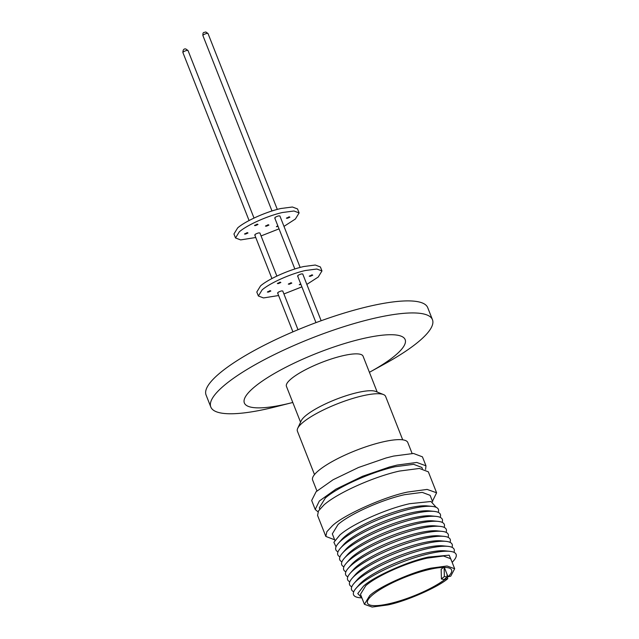 <?xml version="1.0" encoding="UTF-8"?>
<svg xmlns="http://www.w3.org/2000/svg" width="639" height="639" viewBox="0 0 639 639"><rect width="100%" height="100%" fill="white"/><g stroke="black" fill="none" stroke-linecap="round" stroke-linejoin="round"><path stroke-width="0.96" d="M297.998 329.708L282.742 290.969L281.408 290.937C278.412 291.919 277.286 292.654 278.021 293.149M321.153 320.73L302.726 273.955L301.384 273.923C298.397 274.906 297.271 275.641 298.006 276.136M321.968 270.952L320.395 266.958L315.267 265.025L303.813 266.519C289.028 269.778 268.284 279.067 260.536 285.905L256.798 292.007L258.372 296.001L262.11 289.906C269.858 283.069 290.601 273.772 305.386 270.513L316.84 269.019L321.96 270.952L318.23 277.046L306.84 284.403M301.888 286.879L283.916 293.956M278.612 295.522L263.492 297.934L258.372 296.001M288.54 283.852L289.283 284.227L291.799 283.101L291.057 282.726L288.325 284.203M277.582 283.253L278.324 283.628L280.841 282.502L280.098 282.126L277.366 283.604M267.589 291.759L268.34 292.135L270.848 291.009L270.105 290.633L267.374 292.111M300.665 283.78L299.284 284.802M299.499 284.451L300.993 284.603M309.492 275.944L310.234 276.32L312.751 275.193L312 274.818L309.276 276.296M276.871 276.08L259.889 232.955L258.547 232.916C255.56 233.898 254.434 234.633 255.169 235.128M300.154 267.437L279.874 215.942L278.532 215.902C275.545 216.885 274.411 217.619 275.153 218.115M299.108 212.931L297.534 208.937L292.414 207.004L280.96 208.498C266.175 211.757 245.432 221.054 237.676 227.891L233.946 233.986L235.519 237.98L239.25 231.885C247.005 225.048 267.749 215.75 282.534 212.499L293.988 210.998L299.108 212.931L295.378 219.025L283.98 226.382M279.035 228.858L261.063 235.935M255.752 237.5L240.639 239.913L235.519 237.98M265.688 225.831L266.431 226.206L268.947 225.08L268.196 224.704L265.473 226.182M254.729 225.232L255.472 225.607L257.988 224.481L257.237 224.105L254.514 225.583M244.737 233.738L245.48 234.114L247.996 232.987L247.253 232.612L244.521 234.09M277.813 225.759L276.423 226.781M276.639 226.43L278.141 226.589M286.631 217.923L287.382 218.298L289.89 217.172L289.147 216.797L286.416 218.274M292.79 402.474A86.417 19.673 -21.5 0 1 291.743 402.738A86.417 19.673 -21.5 0 1 286.272 404.064A86.417 19.673 -21.5 0 1 253.795 387.546A86.417 19.673 -21.5 0 1 363.248 338.518A86.417 19.673 -21.5 0 1 370.348 371.778A86.417 19.673 -21.5 0 1 369.406 372.289M370.348 371.778L384.478 364.022A119.118 27.11 158.5 0 0 419.44 340.946A119.118 27.11 158.5 0 0 432.459 319.7A119.118 27.11 158.5 0 0 374.686 318.182A119.118 27.11 158.5 0 0 223.826 385.756A119.118 27.11 158.5 0 0 210.806 407.011A119.118 27.11 158.5 0 0 268.58 408.521A119.118 27.11 158.5 0 0 276.128 406.7L291.743 402.738M432.459 319.7L427.723 307.655A119.118 27.11 158.5 0 0 339.413 314.548A119.118 27.11 158.5 0 0 219.081 373.719A119.118 27.11 158.5 0 0 206.062 394.974L210.806 407.011M445.079 579.293A45.201 10.288 -21.5 0 1 389.415 603.663A45.201 10.288 -21.5 0 1 367.489 603.088A45.201 10.288 -21.5 0 1 386.347 585.915A45.201 10.288 -21.5 0 1 429.672 569.381A45.201 10.288 -21.5 0 1 451.597 569.956A45.201 10.288 -21.5 0 1 448.027 576.785L450.751 576.162L454.672 568.742L447.02 565.994L431.141 568.127C412.347 571.857 378.871 586.81 369.709 595.644L364.414 604.294L372.138 607.05L387.937 604.917C406.18 601.227 437.787 587.337 447.803 578.67L445.079 579.293L444.912 578.87M454.672 568.742L450.735 558.758L443.466 556.01L427.211 558.143C406.22 562.759 376.778 575.955 365.78 585.651L360.484 594.31L364.414 604.294M452.172 562.392L453.578 560.786A55.122 12.548 158.5 0 0 449.848 551.337A55.122 12.548 158.5 0 0 429.368 553.63A55.122 12.548 158.5 0 0 356.067 588.279A55.122 12.548 158.5 0 0 359.789 597.737L361.906 597.944M452.132 562.296L449.177 555.179L428.457 557.08C408.513 561.034 373.024 576.929 363.479 586.179L357.76 593.575L361.874 597.848M449.848 551.337L444.968 550.85A50.345 11.462 158.5 0 0 426.261 552.943A50.345 11.462 158.5 0 0 359.302 584.589L356.067 588.279M453.938 552.304A55.122 12.548 158.5 0 0 447.883 546.345A55.122 12.548 158.5 0 0 427.403 548.637A55.122 12.548 158.5 0 0 354.102 583.287A55.122 12.548 158.5 0 0 353.742 591.77M447.883 546.345L443.003 545.858A50.345 11.462 158.5 0 0 424.296 547.95A50.345 11.462 158.5 0 0 357.337 579.597L354.102 583.287M451.965 547.311A55.122 12.548 158.5 0 0 445.918 541.353A55.122 12.548 158.5 0 0 425.438 543.645A55.122 12.548 158.5 0 0 352.129 578.295A55.122 12.548 158.5 0 0 351.769 586.778M445.918 541.353L441.03 540.866A50.345 11.462 158.5 0 0 422.323 542.958A50.345 11.462 158.5 0 0 355.372 574.605L352.129 578.295M450 542.319A55.122 12.548 158.5 0 0 443.953 536.353A55.122 12.548 158.5 0 0 423.465 538.653A55.122 12.548 158.5 0 0 350.164 573.303A55.122 12.548 158.5 0 0 349.805 581.786M443.953 536.353L439.065 535.865A50.345 11.462 158.5 0 0 420.358 537.966A50.345 11.462 158.5 0 0 353.407 569.613L350.164 573.303M448.035 537.327A55.122 12.548 158.5 0 0 441.98 531.36A55.122 12.548 158.5 0 0 421.5 533.661A55.122 12.548 158.5 0 0 348.199 568.303A55.122 12.548 158.5 0 0 347.84 576.793M441.98 531.36L437.1 530.873A50.345 11.462 158.5 0 0 418.393 532.974A50.345 11.462 158.5 0 0 351.434 564.62L348.199 568.303M446.062 532.327A55.122 12.548 158.5 0 0 440.015 526.368A55.122 12.548 158.5 0 0 419.535 528.661A55.122 12.548 158.5 0 0 346.234 563.31A55.122 12.548 158.5 0 0 345.875 571.793M440.015 526.368L435.135 525.881A50.345 11.462 158.5 0 0 416.428 527.974A50.345 11.462 158.5 0 0 349.469 559.628L346.234 563.31M444.097 527.335A55.122 12.548 158.5 0 0 438.05 521.376A55.122 12.548 158.5 0 0 417.571 523.668A55.122 12.548 158.5 0 0 344.261 558.318A55.122 12.548 158.5 0 0 343.902 566.801M438.05 521.376L433.162 520.889A50.345 11.462 158.5 0 0 414.455 522.982A50.345 11.462 158.5 0 0 347.504 554.628L344.261 558.318M442.132 522.343A55.122 12.548 158.5 0 0 436.078 516.384A55.122 12.548 158.5 0 0 415.598 518.676A55.122 12.548 158.5 0 0 342.296 553.326A55.122 12.548 158.5 0 0 341.937 561.809M436.078 516.384L431.197 515.897A50.345 11.462 158.5 0 0 412.49 517.989A50.345 11.462 158.5 0 0 345.539 549.636L342.296 553.326M440.167 517.35A55.122 12.548 158.5 0 0 434.113 511.384A55.122 12.548 158.5 0 0 413.633 513.684A55.122 12.548 158.5 0 0 340.331 548.334A55.122 12.548 158.5 0 0 339.972 556.817M434.113 511.384L429.232 510.896A50.345 11.462 158.5 0 0 410.526 512.997A50.345 11.462 158.5 0 0 343.566 544.644L340.331 548.334M438.194 512.358A55.122 12.548 158.5 0 0 432.148 506.392A55.122 12.548 158.5 0 0 411.668 508.692A55.122 12.548 158.5 0 0 338.366 543.334A55.122 12.548 158.5 0 0 338.007 551.824M432.148 506.392L427.267 505.904A50.345 11.462 158.5 0 0 408.553 508.005A50.345 11.462 158.5 0 0 341.601 539.651L338.366 543.334M436.229 507.358L430.966 501.495L409.703 503.692C385.852 508.948 352.385 523.94 339.892 534.963L333.893 542.303L336.034 546.824M432.667 501.823L430.119 495.345L422.235 492.373L404.623 494.682C381.882 499.69 349.972 513.98 338.055 524.491L332.32 533.869L334.868 540.346M432.451 501.272L436.605 492.789L428.338 471.822L419.416 468.451L399.471 471.063C373.711 476.734 337.568 492.925 324.069 504.834L318.502 510.88L317.567 515.449M436.605 492.789L427.132 489.418L407.73 492.038C384.582 496.623 343.407 515.074 332.336 525.809L326.872 531.672L325.826 536.425L334.644 539.795M422.363 468.675L421.876 467.444L413.617 464.321L395.142 466.742C371.291 471.997 337.831 486.982 325.331 498.013L319.316 507.845L319.796 509.075M425.957 465.767L422.435 456.837L413.513 453.474L393.568 456.078L385.98 458.003L358.495 467.492L333.119 479.737L316.105 491.718L311.672 500.473L315.187 509.411M425.574 469.449L425.981 465.823L416.788 462.452L397.107 465.072L389.518 466.989L362.529 476.279L335.874 489.178L319.34 501.008L315.203 509.459L317.974 511.831M412.107 453.458L407.802 442.531A51.152 11.646 158.5 0 0 382.993 441.876A51.152 11.646 158.5 0 0 333.957 460.591A51.152 11.646 158.5 0 0 312.615 480.025L316.92 490.952M402.706 439.832L385.605 396.412A47.406 10.791 158.5 0 0 383.456 394.551A47.406 10.791 158.5 0 0 362.609 395.813A47.406 10.791 158.5 0 0 297.694 428.33A47.406 10.791 158.5 0 0 297.399 431.157L314.5 474.577M383.456 394.551L375.724 391.435A41.176 9.369 158.5 0 0 357.616 392.53A41.176 9.369 158.5 0 0 301.225 420.774L297.694 428.33M377.178 392.019L363.072 356.203A41.176 9.369 158.5 0 0 343.095 355.675A41.176 9.369 158.5 0 0 303.629 370.732A41.176 9.369 158.5 0 0 286.448 386.379L300.562 422.203M447.108 577.001L444.361 576.498L441.413 579.006L444.161 579.509L447.108 577.001L447.036 574.261L448.027 576.785M447.108 576.897L447.803 578.67M441.413 579.006L441.158 569.325L443.402 567.392M444.361 576.498L444.113 567.392M447.036 574.261L444.329 567.392M186.684 50.481A2.756 0.631 158.5 0 0 184.048 51.487A2.756 0.631 158.5 0 0 182.898 52.542C182.906 49.81 183.872 48.62 185.789 48.963L188.026 50.521A2.756 0.631 158.5 0 0 187.61 50.361A2.756 0.631 158.5 0 0 186.684 50.481M202.882 35.52C202.795 31.519 203.849 32.861 205.766 31.95L208.01 33.508A2.756 0.631 158.5 0 0 207.595 33.348A2.756 0.631 158.5 0 0 206.669 33.468A2.756 0.631 158.5 0 0 204.033 34.474A2.756 0.631 158.5 0 0 202.882 35.52L271.99 210.982M188.026 50.521L254.018 218.059M208.01 33.508L277.302 209.416M317.567 515.457L325.826 536.425M182.898 52.542L249.074 220.535M274.738 217.955L294.851 268.995M254.761 234.976L271.926 278.556M297.598 275.976L315.97 322.631M277.614 292.989L292.918 331.857"/></g></svg>
